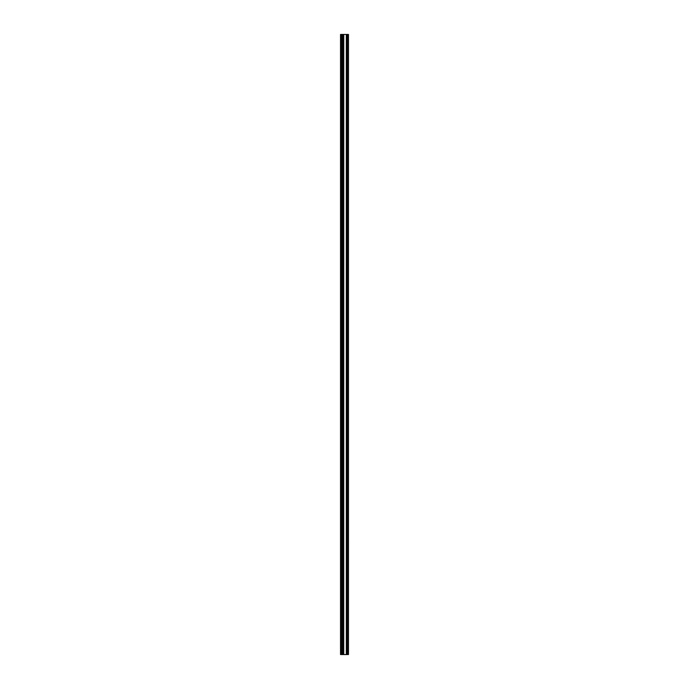 <?xml version="1.0" encoding="UTF-8"?>
<svg xmlns="http://www.w3.org/2000/svg" width="689" height="689" viewBox="0 0 689 689"><rect width="100%" height="100%" fill="white"/><g stroke="black" fill="none" stroke-linecap="round" stroke-linejoin="round"><path stroke-width="1.03" d="M340.53 34.45L340.53 654.55L340.53 34.45L341.219 34.45L341.219 654.55L340.53 654.55L341.219 654.55L341.219 34.45L341.219 654.55L341.71 654.55L341.71 34.45L341.52 654.55L341.71 34.45L341.71 654.55L341.942 34.45L341.942 654.55L342.02 34.45L342.02 654.55L342.123 34.45L342.123 654.55L342.192 34.45L342.192 654.55L342.269 34.45L342.269 654.55L342.364 34.45L342.364 654.55L342.442 34.45L342.442 654.55L342.519 34.45L342.519 654.55L342.614 34.45L342.614 654.55L342.691 34.45L343.656 34.45L343.656 654.55L342.691 654.55L343.656 654.55L343.656 34.45L343.656 654.55L343.759 34.45L343.759 654.55L343.777 34.45L346.309 34.45L346.309 654.55L343.777 654.55L346.309 654.55L346.309 34.45L346.309 654.55L346.386 34.45L346.386 654.55L346.481 34.45L346.481 654.55L346.558 34.45L346.558 654.55L346.636 34.45L346.636 654.55L346.731 34.45L346.731 654.55L346.808 34.45L346.808 654.55L346.877 34.45L346.877 654.55L346.98 34.45L346.98 654.55L347.058 34.45L347.058 654.55L347.48 34.45L347.29 654.55L347.48 34.45L347.48 654.55L347.781 34.45L348.47 34.45L348.47 654.55L347.781 654.55L348.47 654.55L348.47 34.45L340.53 34.45"/></g></svg>

